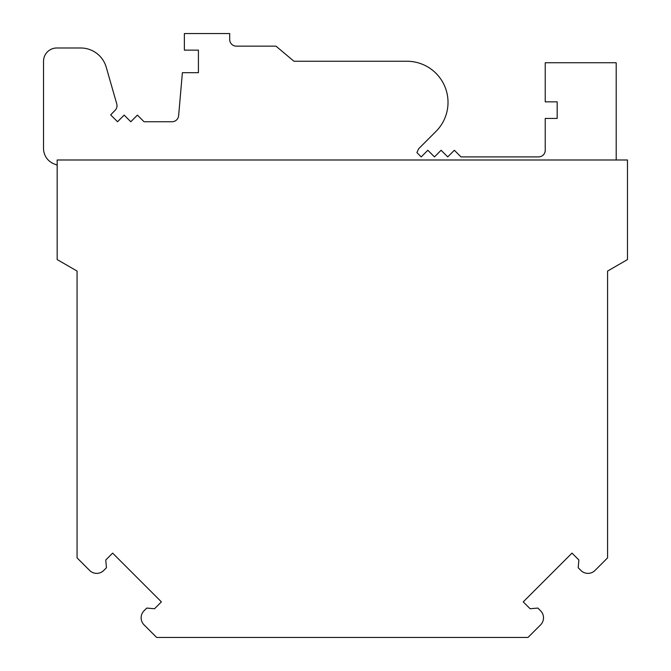 <?xml version="1.0" encoding="UTF-8"?>
<svg xmlns="http://www.w3.org/2000/svg" width="671" height="671" viewBox="0 0 671 671"><rect width="100%" height="100%" fill="white"/><g stroke="black" fill="none" stroke-linecap="round" stroke-linejoin="round"><path stroke-width="1.01" d="M607.574 557.878L594.984 570.467L607.574 557.878L607.574 271.067L627.469 259.576L627.469 159.992L57.169 159.992L57.169 259.576L77.064 271.067L77.064 557.878L89.654 570.467A9.948 9.948 0 0 0 103.728 570.467L106.446 567.75L105.766 559.983L112.636 553.114L161.401 601.879L154.531 608.748L146.773 608.069L144.047 610.795A9.948 9.948 0 0 0 144.047 624.86L156.645 637.45L144.047 624.86M156.645 637.45L527.993 637.45L540.591 624.86A9.948 9.948 0 0 0 540.591 610.795L537.865 608.069L530.107 608.748L523.237 601.879L572.002 553.114L578.872 559.983L578.192 567.75L580.918 570.467A9.948 9.948 0 0 0 594.984 570.467M105.766 559.983L112.636 553.114L161.401 601.879L154.531 608.748M146.773 608.069L144.047 610.795M530.107 608.748L523.237 601.879L572.002 553.114L578.872 559.983M578.192 567.75L580.918 570.467M57.169 165.15L53.898 163.825A16.574 16.574 0 0 1 43.531 148.459L43.531 61.254A13.261 13.261 0 0 1 56.792 47.993L80.73 47.993A26.521 26.521 0 0 1 106.228 67.209L116.737 103.854A6.635 6.635 0 0 1 115.11 110.312L110.656 114.884L117.517 121.745L124.152 115.118L130.778 121.745L137.412 115.118L144.039 121.745L172.019 121.745A6.635 6.635 0 0 0 178.629 115.697L182.386 72.678L198.423 72.678L198.423 50.132L184.357 50.132L184.357 33.55L229.692 33.55L229.692 39.522A6.635 6.635 0 0 0 236.326 46.148L275.966 46.148L293.965 61.254L406.894 61.254A41.107 41.107 0 0 1 435.965 131.441L418.62 148.786L416.917 152.602L421.203 156.897L427.838 150.262L434.464 156.897L441.099 150.262L447.733 156.897L454.359 150.262L460.994 156.897L538.603 156.897A6.635 6.635 0 0 0 545.238 150.262L545.238 118.431L557.173 118.431L557.173 101.849L545.238 101.849L545.238 62.73L616.196 62.73L616.196 159.992M607.574 271.067L607.574 430.639M77.064 430.639L77.064 271.067"/></g></svg>

